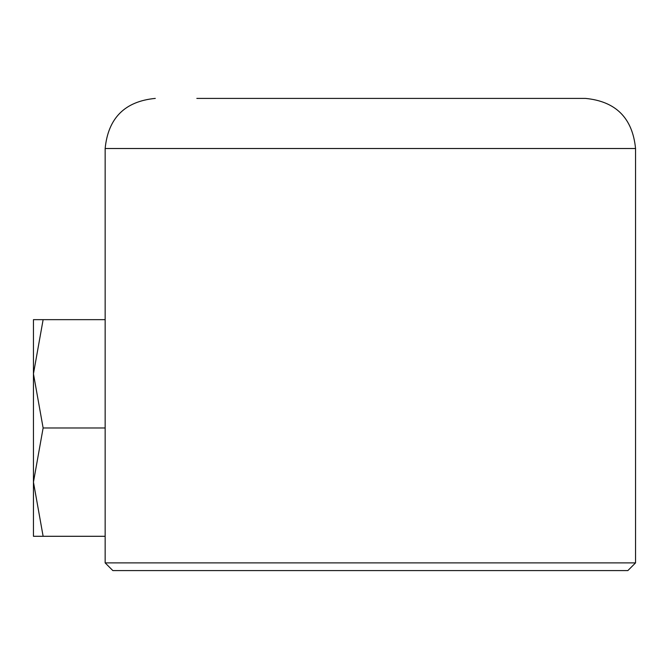 <?xml version="1.0" encoding="UTF-8"?>
<svg xmlns="http://www.w3.org/2000/svg" width="669" height="669" viewBox="0 0 669 669"><rect width="100%" height="100%" fill="white"/><g stroke="black" fill="none" stroke-linecap="round" stroke-linejoin="round"><path stroke-width="1" d="M635.55 148.51L635.55 562.888L627.84 570.598L112.86 570.598L105.15 562.888L105.15 148.51L635.55 148.51C632.539 118.028 615.823 101.328 585.408 98.402L543.855 98.402M472.69 98.402L268.01 98.402M196.837 98.402L585.408 98.402M43.125 536.295L33.45 536.295L33.45 373.82L43.125 427.976L33.45 482.132L43.125 536.295L105.15 536.295M33.45 319.657L43.125 319.657L33.45 373.82L33.45 319.657M105.15 319.657L43.125 319.657M105.15 427.976L43.125 427.976M155.292 98.402C124.869 101.328 108.161 118.028 105.15 148.51M635.55 562.888L105.15 562.888"/></g></svg>
